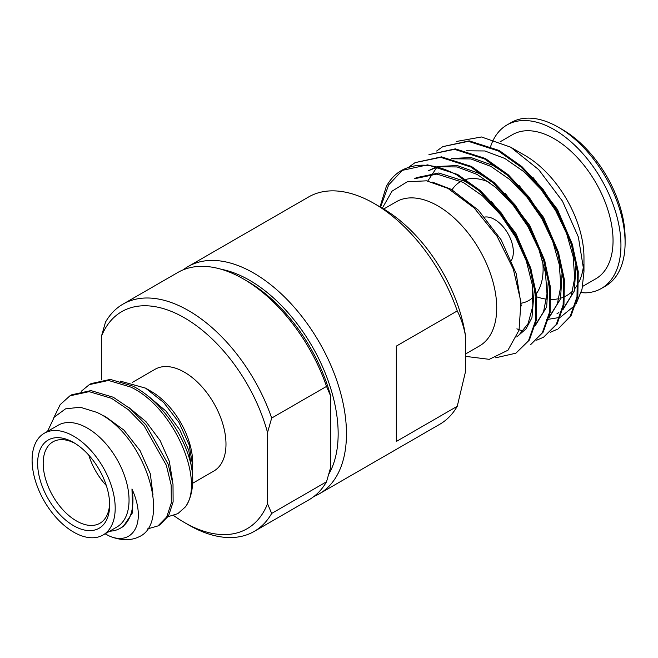 <?xml version="1.0" encoding="UTF-8"?>
<svg xmlns="http://www.w3.org/2000/svg" width="658" height="658" viewBox="0 0 658 658"><rect width="100%" height="100%" fill="white"/><g stroke="black" fill="none" stroke-linecap="round" stroke-linejoin="round"><path stroke-width="0.99" d="M267.526 432.536A125.341 72.364 -120 0 0 184.437 317.839A125.341 72.364 -120 0 0 101.348 336.592L105.502 322.124A131.222 75.76 -120 0 1 122.98 304.136A131.222 75.76 -120 0 1 188.591 310.642A131.222 75.76 -120 0 1 271.68 418.069L267.526 432.536L267.526 503.765L271.68 513.429L326.524 481.771L330.678 467.303L330.678 396.075L326.524 386.411L271.68 418.069M173.622 515.518A125.341 72.364 -120 0 0 184.437 522.518L188.591 524.92A131.222 75.76 -120 0 0 254.202 531.417A131.222 75.76 -120 0 0 271.68 513.429M103.026 535.028L116.877 527.025A58.751 33.92 -120 0 0 125.884 479.945A58.751 33.92 -120 0 0 87.498 428.169A58.751 33.92 -120 0 0 58.118 425.265L44.267 433.26A58.751 33.92 -120 0 0 35.261 480.34A58.751 33.92 -120 0 0 73.647 532.116A58.751 33.92 -120 0 0 103.026 535.028A58.751 33.92 -120 0 0 112.033 487.94A58.751 33.92 -120 0 0 73.647 436.172A58.751 33.92 -120 0 0 44.267 433.26M105.091 533.827L109.845 536.27C132.932 545.827 147.31 522.781 131.97 488.968A61.515 35.516 -120 0 1 120.208 528.292A61.515 35.516 -120 0 1 111.868 531.006L109.532 531.269M109.845 536.27A78.343 45.229 -120 0 0 138.863 536.87C172.264 522.789 144.999 433.819 96.652 412.311L80.169 407.22L65.52 408.865L54.244 417.164L47.524 431.377M168.078 516.678L177.825 513.659L185.449 506.866C205.181 480.801 173.942 407.343 130.901 387.126L108.488 380.456L89.307 384.642L91.133 383.589L110.314 379.403L132.727 386.073C162.386 400.706 189.685 442.192 192.605 474.747L192.745 479.345A78.343 45.229 -120 0 0 192.605 474.747M185.449 506.866A78.343 45.229 -120 0 0 192.745 479.345M69.921 395.836L71.738 394.784L90.927 390.597L113.332 397.267L130.333 408.783L145.944 424.788L168.152 464.219L173.005 484.165L173.12 501.914L168.547 515.913L159.779 524.878L157.953 525.923L166.729 516.966L171.302 502.975L171.187 485.201L166.318 465.222L144.086 425.784L128.491 409.819L111.515 398.312L89.101 391.642L69.921 395.836L60.166 404.662L53.8 417.74M147.277 528.999L157.953 525.923M89.307 384.642L81.378 391.189M192.35 472.617L192.745 463.355A58.751 33.92 -120 0 0 151.2 391.395L145.55 388.13L120.208 381.097M192.745 466.325L189.142 444.8L178.927 422.346L163.636 402.449L145.55 388.13M192.638 483.285L213.817 471.062A58.751 33.92 -120 0 0 222.823 423.982A58.751 33.92 -120 0 0 184.437 372.206A58.751 33.92 -120 0 0 155.058 369.294L132.25 382.462M328.844 474.064A125.341 72.364 -120 0 0 249.522 280.259A125.341 72.364 -120 0 0 221.269 269.286M313.965 496.453A131.222 75.76 -120 0 0 319.286 493.837A131.222 75.76 -120 0 0 339.405 388.689A131.222 75.76 -120 0 0 253.684 273.062A131.222 75.76 -120 0 0 188.073 266.564A131.222 75.76 -120 0 0 183.146 269.87M319.286 493.837L439.774 424.278A131.222 75.76 -120 0 0 457.252 406.29L465.56 371.408L465.56 336.222C463.841 326.804 461.077 318.373 457.252 310.93A131.222 75.76 -120 0 0 374.163 203.503L374.163 203.503A131.222 75.76 -120 0 0 308.553 196.997L188.073 266.564M457.252 310.93L396.322 346.116L396.322 441.469L457.252 406.29M465.56 353.979L479.485 345.944A83.237 48.059 -120 0 0 492.242 279.247A83.237 48.059 -120 0 0 437.866 205.896A83.237 48.059 -120 0 0 396.248 201.776L383.704 209.022M382.29 208.191L392.028 191.174L407.286 181.756L426.54 180.827L447.975 188.385L474.229 208.018L497.037 236.263L513.322 269.081L520.955 301.89L519.03 330.217L507.943 350.229L489.272 359.334L465.56 356.365M402.992 169.674A107.715 62.189 -120 0 0 401.322 170.578L427.651 164.854L457.672 174.477L480.422 190.656L501.281 212.986L518.479 239.479L530.619 267.847L536.706 295.656L536.27 320.446L529.394 340.038L515.888 353.198L528.563 340.515L535.447 320.923L535.883 296.166L529.805 268.374L517.665 239.981L500.475 213.48L479.616 191.141L456.841 174.954C436.328 164.031 418.381 162.271 402.992 169.674L388.664 184.906L380.554 207.188M495.688 357.796L515.888 353.198M442.801 146.635L469.203 140.861L499.216 150.493L521.95 166.655L542.792 188.961L560.016 215.479L572.164 243.863L578.259 271.68L577.814 296.47L570.93 316.062L558.264 328.729L570.116 316.531L576.992 296.931L577.428 272.141L571.333 244.34L559.201 215.972L542.003 189.471L521.144 167.14L498.386 150.97L468.389 141.338L442.801 146.635L436.649 151.019M516.867 328.86L523.168 331.196M550.475 332.232L557.441 329.206M485.365 158.488L508.14 174.674L528.999 197.022L546.198 223.523L558.338 251.94L564.408 279.716L563.964 304.465L557.079 324.057L543.59 337.2L556.249 324.542L563.125 304.975L563.585 280.209L557.523 252.442L545.392 224.033L528.177 197.499L507.31 175.151L484.535 158.965L454.522 149.333L428.95 154.63L455.352 148.856L485.365 158.488M536.657 340.211L543.59 337.2M415.099 162.625L441.493 156.851L471.515 166.482L494.273 182.661L515.115 204.975L532.338 231.509L544.487 259.926L550.557 287.711L550.104 312.509L543.228 332.06L530.57 344.718L542.414 332.529L549.29 312.953L549.734 288.163L543.64 260.346L531.491 231.953L514.276 205.419L493.434 183.121L470.692 166.959L440.671 157.328L415.099 162.625L408.955 167.017M536.829 296.857A83.237 48.059 -120 0 0 546.559 299.16M551.174 299.472A83.237 48.059 -120 0 0 559.029 298.617M560.731 298.156A83.237 48.059 -120 0 0 564.029 296.947M564.852 296.569A83.237 48.059 -120 0 0 566.727 295.574A83.237 48.059 -120 0 0 572.822 290.828M575.043 288.303A83.237 48.059 -120 0 0 578.045 283.762M578.875 282.192A83.237 48.059 -120 0 0 583.671 264.129M576.276 303.461L582.026 289.216L583.967 271.68L583.967 257.467A83.237 48.059 -120 0 0 525.117 155.527L510.616 147.153L481.524 136.979L456.636 141.429M546.617 319.599L559.761 317.427M560.509 317.14L575.034 305.353M583.967 271.68L578.374 237.02L562.467 201.151L538.696 169.624L510.616 147.153M582.634 286.394L595.811 278.786A83.237 48.059 -120 0 0 608.568 212.09A83.237 48.059 -120 0 0 554.192 138.739A83.237 48.059 -120 0 0 512.574 134.619L499.99 141.881M581.08 292.662L585.472 292.851A94.398 54.499 -120 0 0 601.396 288.451L605.549 286.057A94.398 54.499 -120 0 0 625.1 242.835A94.398 54.499 -120 0 0 558.354 127.224A94.398 54.499 -120 0 0 558.346 127.224A94.398 54.499 -120 0 0 511.151 122.552L506.997 124.946A94.398 54.499 -120 0 0 490.671 146.364M601.396 288.451A94.398 54.499 -120 0 0 615.863 212.805A94.398 54.499 -120 0 0 554.192 129.626A94.398 54.499 -120 0 0 506.997 124.946M625.1 242.835L625.1 238.04A88.526 51.11 -120 0 0 562.508 129.626L558.346 127.224L562.508 129.626M489.725 182.562A68.547 39.579 -120 0 0 465.872 179.428M464.803 179.749A68.547 39.579 -120 0 0 463.191 180.341M461.118 181.304A68.547 39.579 -120 0 0 460.37 181.715A68.547 39.579 -120 0 0 452.054 189.775M511.422 260.297A26.443 15.266 -120 0 0 494.643 219.492A26.443 15.266 -120 0 0 484.724 217.058M75.061 443.41A47.006 27.134 -120 0 0 52.92 441.839A47.006 27.134 -120 0 0 45.715 479.501A47.006 27.134 -120 0 0 76.418 520.922A47.006 27.134 -120 0 0 99.917 523.25A47.006 27.134 -120 0 0 109.623 503.28M88.772 455.139A47.006 27.134 -120 0 0 106.325 485.546M73.647 442.563A50.921 29.396 -120 0 0 37.638 463.355A50.921 29.396 -120 0 0 73.647 525.717A50.921 29.396 -120 0 0 109.656 504.933A50.921 29.396 -120 0 0 73.647 442.563L73.647 442.563M521.251 305.978L516.217 273.646L501.157 239.866L478.333 210.141L451.256 189.339L432.364 182.093M562.861 309.819L574.376 290.902L576.071 262.855M572.921 246.265L557.507 209.524L532.84 177.265M466.514 150.814L484.814 150.962L504.793 158.43L523.554 171.475L540.925 189.323L555.648 210.593L566.645 233.623L573.143 256.661L574.697 277.98L571.234 295.894L563.059 308.997M549.011 317.814L560.534 298.88L562.212 270.783M559.037 254.136L543.631 217.469L518.956 185.235M505.04 173.186L492.809 165.355L471.062 157.558L451.478 158.496M452.655 158.8L470.955 158.956L490.95 166.425L509.67 179.445L527.033 197.26L541.781 218.546L552.794 241.609L559.3 264.697L560.846 285.975L557.392 303.873L549.208 317.008M535.16 325.809L546.683 306.899L548.377 278.869M545.211 262.213L529.797 225.488L505.138 193.255M491.156 181.156L478.958 173.35L457.22 165.553L437.628 166.49M438.804 166.795L457.113 166.951L477.099 174.419L495.836 187.456L513.215 205.304L527.922 226.533L538.935 249.579L545.449 272.683L547.004 293.994L543.533 311.9L535.357 325.003M516.752 336.912L526.005 328.91L531.952 317.691L534.518 286.83M531.376 270.265L515.979 233.532L491.279 201.233M477.338 189.175L465.107 181.345L438.796 172.996L416.358 177.685L414.499 178.762L436.928 174.066L463.248 182.414L482.627 195.994L500.499 214.689L515.444 236.938L526.301 260.897L532.232 284.569L532.832 306.044L528.111 323.563L518.471 335.662M437.052 167.033L427.758 181.04M436.419 166.877L428.342 170.767L437.381 167.124M120.208 528.292L123.285 526.515L132.71 512.442L131.97 488.968M153.001 494.972L150.287 473.694L140.072 450.656L123.975 430.159L104.647 416.021M172.486 480.743L169.295 461.242L160.075 440.49L145.986 421.646L128.902 407.532M191.873 469.565L188.772 450.335L179.798 429.871L166.022 411.143L149.284 396.963M379.995 206.867L386.287 186.568A107.715 62.189 -120 0 1 401.322 170.578M581.137 292.456A94.045 54.301 -120 0 0 581.425 292.481L585.472 292.851M101.348 379.888L101.348 336.592M521.243 303.223A68.547 39.579 -120 0 0 528.917 300.443A68.547 39.579 -120 0 0 533.243 297.219M535.094 295.277A68.547 39.579 -120 0 0 535.702 294.537M536.459 293.526A68.547 39.579 -120 0 0 542.587 260.519M465.56 336.222A119.468 68.975 -120 0 0 382.471 208.298L374.163 203.503M330.678 396.075A125.341 72.364 -120 0 0 247.589 281.377L243.435 278.976A131.222 75.76 -120 0 0 177.825 272.478L122.98 304.136M326.524 386.411A131.222 75.76 -120 0 0 243.435 278.976M184.437 522.518A125.341 72.364 -120 0 0 267.526 503.765M254.202 531.417L309.038 499.759A131.222 75.76 -120 0 0 326.524 481.771M558.872 312.599L557.013 313.669"/></g></svg>
